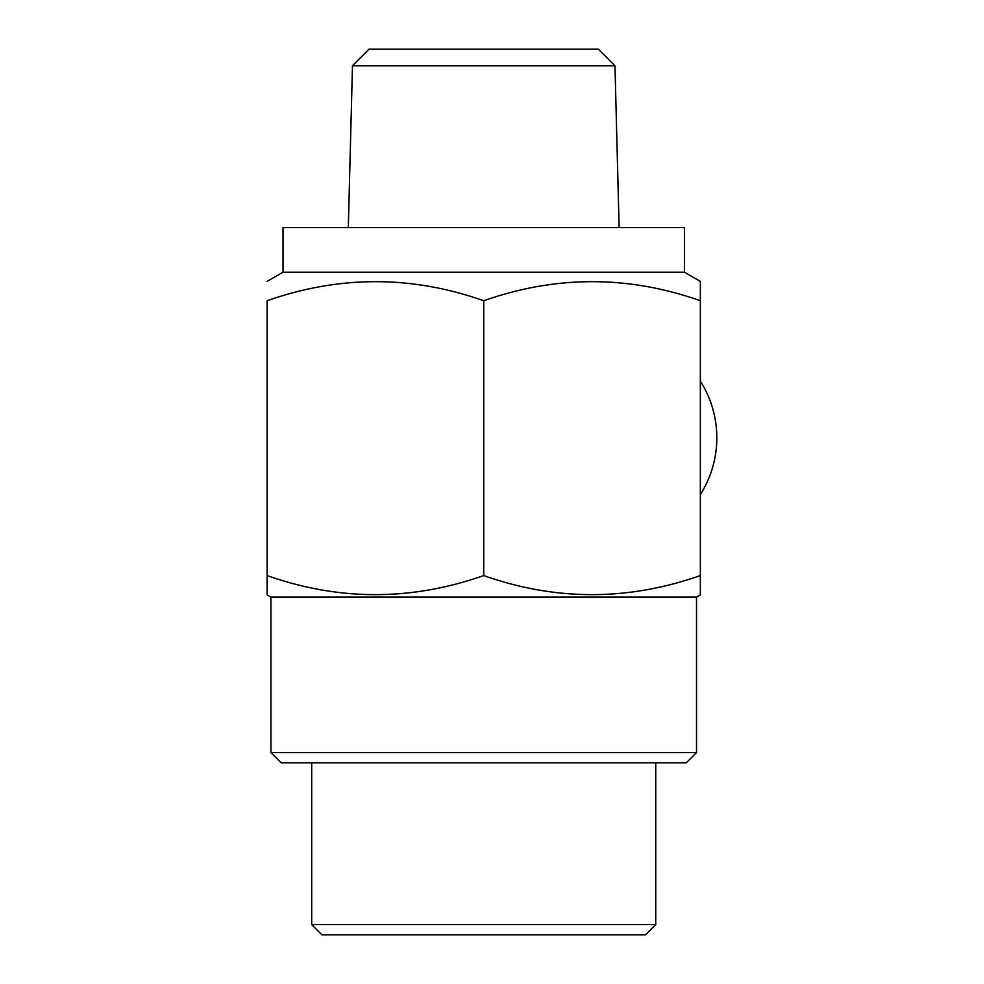 <?xml version="1.0" encoding="UTF-8"?>
<svg xmlns="http://www.w3.org/2000/svg" width="984" height="984" viewBox="0 0 984 984"><rect width="100%" height="100%" fill="white"/><g stroke="black" fill="none" stroke-linecap="round" stroke-linejoin="round"><path stroke-width="1.48" d="M700.337 494.558A105.768 105.768 0 0 0 700.337 381.128M700.337 300.735L700.337 281.387L700.337 300.735C628.309 275.323 556.108 275.323 483.722 300.735C411.693 275.323 339.48 275.323 267.094 300.735L267.094 575.566C339.123 600.99 411.337 600.99 483.722 575.566C555.751 600.99 627.952 600.99 700.337 575.566L700.337 300.735M700.337 575.566L700.337 594.914L700.337 575.566M270.92 752.588L696.512 752.588L686.328 762.772L281.117 762.772L270.92 752.588L270.92 597.128L696.512 597.128L700.337 594.914M270.92 597.128L267.094 594.914L267.094 575.566M696.512 752.588L696.512 597.128M267.094 281.387L283.023 272.187L684.409 272.187L700.337 281.387M684.409 272.187L684.409 227.599L283.023 227.599L283.023 272.187M483.722 575.566L483.722 300.735M614.975 65.768L598.407 49.2L369.025 49.2L352.469 65.768L614.975 65.768L619.12 227.599M655.738 924.603L645.541 934.8L321.891 934.8L311.694 924.603L655.738 924.603L655.738 762.772M311.694 924.603L311.694 762.772M352.469 65.768L348.311 227.599"/></g></svg>
